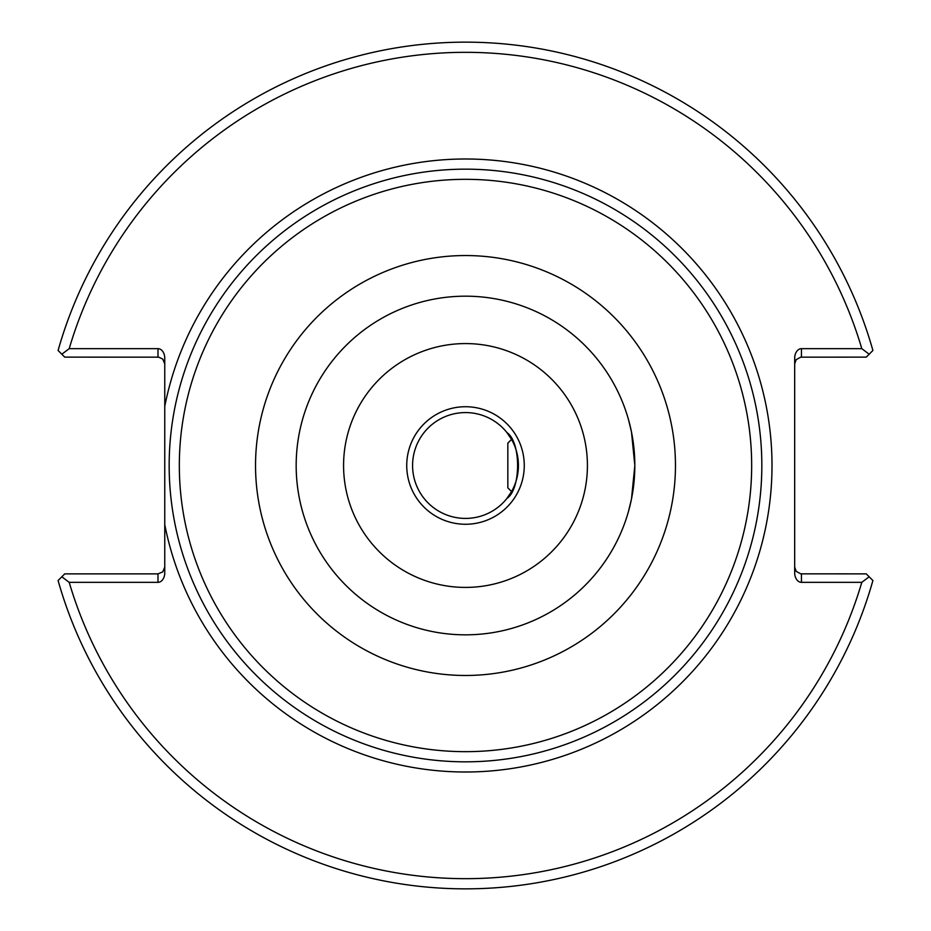 <?xml version="1.0" encoding="UTF-8"?>
<svg xmlns="http://www.w3.org/2000/svg" width="931" height="931" viewBox="0 0 931 931"><rect width="100%" height="100%" fill="white"/><g stroke="black" fill="none" stroke-linecap="round" stroke-linejoin="round"><path stroke-width="1.4" d="M465.5 518.416A52.916 52.916 0 0 1 419.672 439.036A52.916 52.916 0 0 1 511.328 439.036A52.916 52.916 0 0 1 465.5 518.416M506.93 498.422L511.55 491.568L507.837 487.856L507.837 443.144L511.55 439.432L506.93 432.578C521.151 441.899 521.151 489.101 506.93 498.422M628.541 511.224L631.474 499.063L634.837 465.5L631.474 431.937L628.541 419.776L631.474 431.937L634.837 465.5L631.474 499.063L628.541 511.224M465.5 634.837A169.337 169.337 0 0 1 318.856 380.837A169.337 169.337 0 0 1 612.144 380.837A169.337 169.337 0 0 1 465.5 634.837A169.337 169.337 0 0 0 612.144 380.837A169.337 169.337 0 0 0 318.856 380.837A169.337 169.337 0 0 0 465.5 634.837M465.5 761.826A296.326 296.326 0 0 0 722.13 317.331A296.326 296.326 0 0 0 208.87 317.331A296.326 296.326 0 0 0 465.5 761.826M164.764 363.905L162.785 359.11L158.747 357.167L64.739 357.132L61.83 354.222L69.197 348.66L157.991 348.66A9.578 6.773 -90 0 1 164.764 358.237L164.764 572.763A9.578 6.773 90 0 1 157.991 582.341L69.197 582.341L61.83 576.778L64.739 573.868L157.991 573.868L157.991 582.341M465.5 524.258A58.758 58.758 0 0 1 414.609 436.115A58.758 58.758 0 0 1 516.391 436.115A58.758 58.758 0 0 1 465.5 524.258M465.5 587.414A121.914 121.914 0 0 0 571.087 404.543A121.914 121.914 0 0 0 359.913 404.543A121.914 121.914 0 0 0 465.5 587.414M61.83 354.222L58.094 350.475A423.326 423.326 0 0 1 872.906 350.475L869.17 354.222L861.803 348.66L801.451 348.66A9.578 6.773 -90 0 0 794.678 358.237L794.678 572.763A9.578 6.773 90 0 0 801.451 582.341L861.803 582.341L869.17 576.778L866.261 573.868L800.695 573.833L796.156 571.32L794.678 567.095M794.678 363.905L796.156 359.68L800.695 357.167L866.261 357.132L869.17 354.222M869.17 576.778L872.906 580.525A423.326 423.326 0 0 1 58.094 580.525L61.83 576.778M164.764 567.095L162.785 571.89L157.991 573.868M69.197 348.66A413.166 413.166 0 0 1 861.803 348.66M861.803 582.341A413.166 413.166 0 0 1 69.197 582.341M465.5 675.475A209.975 209.975 0 0 0 647.336 360.518A209.975 209.975 0 0 0 283.664 360.518A209.975 209.975 0 0 0 465.5 675.475M465.5 751.666A286.166 286.166 0 0 1 217.668 322.417A286.166 286.166 0 0 1 713.332 322.417A286.166 286.166 0 0 1 465.5 751.666M164.764 524.63A306.485 306.485 0 0 0 635.594 720.466A306.485 306.485 0 0 0 635.594 210.534A306.485 306.485 0 0 0 164.764 406.37M801.451 582.341L801.451 573.868M801.451 357.132L801.451 348.66M157.991 348.66L157.991 357.132"/></g></svg>
